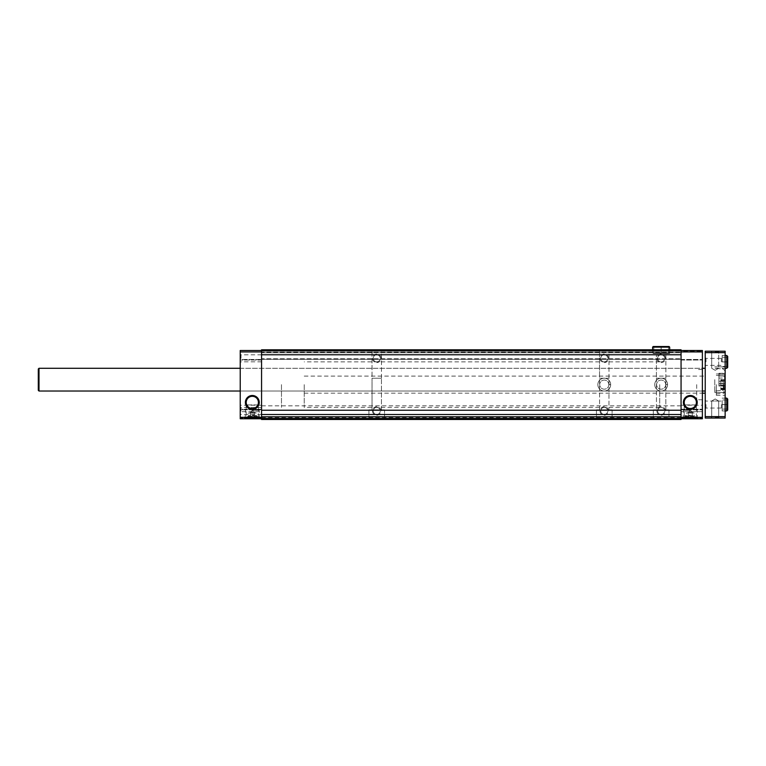 <?xml version="1.0" encoding="UTF-8"?>
<svg xmlns="http://www.w3.org/2000/svg" width="766" height="766" viewBox="0 0 766 766"><rect width="100%" height="100%" fill="white"/><g stroke="black" fill="none" stroke-linecap="round" stroke-linejoin="round"><path stroke-width="0.57" stroke-dasharray="3.83 2.87" d="M252.454 416.062L248.615 416.062L252.454 416.062M689.017 416.062L685.177 416.062L689.017 416.062M681.06 418.466L681.06 419.471L261.56 419.471L681.06 419.471L681.06 418.763L681.06 419.471L261.56 419.471L261.56 405.252L261.56 417.48L261.56 405.827L261.56 411.658L240.227 411.658L240.227 405.252L240.227 418.763L261.56 418.763L240.227 418.763L240.227 350.502L240.227 351.077L240.227 350.502L261.56 350.502L261.56 360.03L261.56 349.794L261.56 418.763L240.227 418.763L261.56 418.763L261.56 419.471L261.56 349.794L681.06 349.794L681.06 418.466L261.56 418.466M259.779 418.763L246.279 418.763L259.779 418.763L259.281 417.91L246.767 417.91L259.281 417.91L259.281 416.771L246.767 416.771L259.281 416.771M240.227 379.658L240.227 391.033L240.227 379.658M240.227 410.94L240.227 415.21L240.227 410.94M240.227 358.325L240.227 362.596L240.227 358.325M261.56 418.763L702.384 418.763L681.06 418.763L681.06 405.827L681.06 418.763L681.06 414.779L681.06 418.763L261.56 418.763L261.56 411.658L240.227 411.658L240.227 418.763L261.56 418.763L261.56 350.502L261.56 354.486L261.56 351.221L681.06 351.221L261.56 351.221L261.56 350.502L261.56 351.221L681.06 351.221L261.56 351.221L681.06 351.221L261.56 351.221L261.56 350.502L240.227 350.502L261.56 350.502M240.227 409.81L240.227 418.198L240.227 409.236L240.227 409.81L261.56 409.81L240.227 409.81M240.227 359.465L240.227 351.077L240.227 360.03L240.227 359.465L261.56 359.465L240.227 359.465M681.06 418.763L702.384 418.763L681.06 418.763L702.384 418.763L702.384 350.502L702.384 360.03L702.384 350.502L681.06 350.502L681.06 351.929L681.06 350.502L702.384 350.502L681.06 350.502M681.06 355.06L681.06 359.321L681.06 355.06L261.56 355.06L261.56 358.756L261.56 354.486L261.56 359.321L261.56 352.781L261.56 355.06L681.06 355.06M681.06 359.465L681.06 360.03L681.06 359.465L702.384 359.465L681.06 359.465M261.56 352.216L261.56 352.781L261.56 352.216L681.06 352.216L261.56 352.216M261.56 358.756L261.56 359.321L261.56 358.756L681.06 358.756L261.56 358.756M261.56 410.519L261.56 414.215L261.56 409.944L261.56 410.519L681.06 410.519L681.06 409.944L681.06 414.779L681.06 410.519L261.56 410.519M372.477 410.94A4.27 4.27 0 0 0 378.873 414.636A4.27 4.27 0 0 0 378.873 407.244A4.27 4.27 0 0 0 372.477 410.94M372.477 358.325A4.27 4.27 0 0 0 378.873 362.021A4.27 4.27 0 0 0 378.873 354.629A4.27 4.27 0 0 0 372.477 358.325M599.998 410.94A4.27 4.27 0 0 0 606.404 414.636A4.27 4.27 0 0 0 606.404 407.244A4.27 4.27 0 0 0 599.998 410.94M599.998 358.325A4.27 4.27 0 0 0 606.404 362.021A4.27 4.27 0 0 0 606.404 354.629A4.27 4.27 0 0 0 599.998 358.325M656.883 410.94A4.27 4.27 0 0 0 663.279 414.636A4.27 4.27 0 0 0 663.279 407.244A4.27 4.27 0 0 0 656.883 410.94M656.883 358.325A4.27 4.27 0 0 0 663.279 362.021A4.27 4.27 0 0 0 663.279 354.629A4.27 4.27 0 0 0 656.883 358.325M597.873 384.637A6.396 6.396 0 0 0 607.467 390.181A6.396 6.396 0 0 0 607.467 379.093A6.396 6.396 0 0 0 597.873 384.637A6.396 6.396 0 0 0 607.467 390.181A6.396 6.396 0 0 0 607.467 379.093A6.396 6.396 0 0 0 597.873 384.637M654.748 384.637A6.396 6.396 0 0 0 664.352 390.181A6.396 6.396 0 0 0 664.352 379.093A6.396 6.396 0 0 0 654.748 384.637A6.396 6.396 0 0 0 664.352 390.181A6.396 6.396 0 0 0 664.352 379.093A6.396 6.396 0 0 0 654.748 384.637M261.56 350.799L681.06 350.799M261.56 349.794L681.06 349.794L261.56 349.794M371.05 349.794L382.435 349.794L371.05 349.794L382.435 349.794L371.05 349.794L372.017 350.761L381.468 350.761L372.017 350.761L381.468 350.761L372.017 350.761L371.05 349.794M598.581 349.794L609.956 349.794L598.581 349.794L609.956 349.794L598.581 349.794L599.539 350.761L608.989 350.761L599.539 350.761L608.989 350.761L599.539 350.761L598.581 349.794M652.613 349.794L669.685 349.794L652.613 349.794L669.685 349.794L652.613 349.794L652.613 353.49L669.685 353.49L652.613 353.49L669.685 353.49L652.613 353.49L652.613 349.794L652.613 352.887L669.685 352.887L661.202 352.887L661.202 347.132L652.613 347.132L669.685 347.132L652.613 347.132L653.226 346.529L661.115 346.529L653.226 346.529L653.829 347.132L668.469 347.132L661.096 347.132L661.096 352.887L661.202 347.132L661.096 352.887L661.163 347.132L653.829 347.132L668.469 347.132L653.829 347.132L653.829 352.887L668.469 352.887L661.163 352.887L661.135 347.132L661.163 352.887L669.685 352.887L669.685 349.794L669.685 353.49L669.685 349.794M261.56 354.773L681.06 354.773L261.56 354.773M261.56 359.321L681.06 359.321L261.56 359.321M368.925 419.471L384.561 419.471L368.925 419.471L384.561 419.471L368.925 419.471L368.925 409.81L384.561 409.81L368.925 409.81L384.561 409.81L368.925 409.81L368.925 419.471M596.446 419.471L612.091 419.471L596.446 419.471L612.091 419.471L596.446 419.471L596.446 409.81L612.091 409.81L596.446 409.81L612.091 409.81L596.446 409.81L596.446 419.471M653.331 419.471L668.967 419.471L653.331 419.471L668.967 419.471L653.331 419.471L653.331 409.81L668.967 409.81L653.331 409.81L668.967 409.81L653.331 409.81L653.331 419.471M261.56 414.502L681.06 414.502L681.06 417.058L681.06 414.502L261.56 414.502M261.56 409.944L681.06 409.944L261.56 409.944M261.56 417.058L681.06 417.058L261.56 417.058M681.06 417.346L681.06 351.929L681.06 417.346L702.384 417.346M681.06 411.658L681.06 405.252L681.06 411.658L702.384 411.658L702.384 418.763L702.384 405.252L702.384 411.658L681.06 411.658M261.56 351.929L240.227 351.929M261.56 417.346L240.227 417.346M261.56 360.03L240.227 360.03L261.56 360.03M259.234 418.763L245.398 418.763L259.234 418.763L258.41 417.939L246.221 417.939L258.41 417.939L258.41 404.927L246.221 404.927L258.41 404.927M261.56 409.236L240.227 409.236L261.56 409.236M681.06 351.929L702.384 351.929M681.06 360.03L702.384 360.03L681.06 360.03M697.213 418.763L683.387 418.763L697.213 418.763L696.39 417.939L684.21 417.939L696.39 417.939L696.39 404.927L684.21 404.927L696.39 404.927M681.06 409.236L702.384 409.236L681.06 409.236M696.342 418.763L682.841 418.763L696.342 418.763L695.844 417.91L683.329 417.91L695.844 417.91L695.844 416.771L683.329 416.771L695.844 416.771M702.384 379.658L702.384 391.033L702.384 379.658M702.384 384.637L702.384 399.747L702.384 384.637M655.457 353.49L666.841 353.49L655.457 353.49L666.841 353.49L655.457 353.49L656.424 354.457L665.874 354.457L656.424 354.457L665.874 354.457L656.424 354.457L655.457 353.49M656.452 409.81L665.846 409.81L656.452 409.81L656.452 378.232L665.846 378.232L656.452 378.232L665.846 378.232L656.452 378.232L656.452 409.81L665.846 409.81L656.452 409.81M656.424 378.232L665.874 378.232L656.424 378.232L656.424 354.457L656.424 378.232L665.874 378.232L656.424 378.232M599.539 378.232L608.989 378.232L599.539 378.232L599.539 350.761L599.539 378.232L608.989 378.232L599.539 378.232M599.577 378.232L608.96 378.232L599.577 378.232L599.577 409.81L608.96 409.81L599.577 409.81L608.96 409.81L599.577 409.81L599.577 378.232M372.017 378.232L381.468 378.232L372.017 378.232L381.439 378.232L372.046 378.232L372.017 350.761L372.017 378.232L381.468 378.232L372.017 378.232L381.439 378.232L372.046 378.232L372.046 409.81L381.439 409.81L372.046 409.81L381.439 409.81L372.046 409.81L372.046 378.232M657.649 358.325A3.495 3.495 0 0 0 662.896 361.351A3.495 3.495 0 0 0 662.896 355.3A3.495 3.495 0 0 0 657.649 358.325A3.495 3.495 0 0 0 661.154 361.82A3.495 3.495 0 0 0 664.649 358.325A3.495 3.495 0 0 0 661.154 354.83A3.495 3.495 0 0 0 657.649 358.325M657.649 410.94A3.495 3.495 0 0 0 662.896 413.975A3.495 3.495 0 0 0 662.896 407.914A3.495 3.495 0 0 0 657.649 410.94A3.495 3.495 0 0 0 661.154 414.435A3.495 3.495 0 0 0 664.649 410.94A3.495 3.495 0 0 0 661.154 407.445A3.495 3.495 0 0 0 657.649 410.94M600.774 358.325A3.495 3.495 0 0 0 606.011 361.351A3.495 3.495 0 0 0 606.011 355.3A3.495 3.495 0 0 0 600.774 358.325A3.495 3.495 0 0 0 604.269 361.82A3.495 3.495 0 0 0 607.764 358.325A3.495 3.495 0 0 0 604.269 354.83A3.495 3.495 0 0 0 600.774 358.325M600.774 410.94A3.495 3.495 0 0 0 606.011 413.975A3.495 3.495 0 0 0 606.011 407.914A3.495 3.495 0 0 0 600.774 410.94A3.495 3.495 0 0 0 604.269 414.435A3.495 3.495 0 0 0 607.764 410.94A3.495 3.495 0 0 0 604.269 407.445A3.495 3.495 0 0 0 600.774 410.94M373.243 358.325A3.495 3.495 0 0 0 378.49 361.351A3.495 3.495 0 0 0 378.49 355.3A3.495 3.495 0 0 0 373.243 358.325A3.495 3.495 0 0 0 376.748 361.82A3.495 3.495 0 0 0 380.242 358.325A3.495 3.495 0 0 0 376.748 354.83A3.495 3.495 0 0 0 373.243 358.325M373.243 410.94A3.495 3.495 0 0 0 378.49 413.975A3.495 3.495 0 0 0 378.49 407.914A3.495 3.495 0 0 0 373.243 410.94A3.495 3.495 0 0 0 376.748 414.435A3.495 3.495 0 0 0 380.242 410.94A3.495 3.495 0 0 0 376.748 407.445A3.495 3.495 0 0 0 373.243 410.94M690.156 416.062L693.996 416.062L690.156 416.062M693.996 416.062L684.756 415.632L694.427 415.632L694.427 418.112L684.756 418.112L694.638 418.475L684.545 418.475L694.638 418.475M694.992 418.475L683.904 418.198L695.279 418.198L695.279 416.771L683.904 416.771L695.279 416.771M253.594 416.062L257.433 416.062L253.594 416.062M257.433 416.062L248.194 415.632L257.864 415.632L257.864 418.112L248.194 418.112L258.075 418.475L247.983 418.475L258.075 418.475M258.429 418.475L247.341 418.198L258.716 418.198L258.716 416.771L247.341 416.771L258.716 416.771M689.017 415.21L689.017 415.746L689.017 415.21L690.156 415.21L690.156 415.746L690.156 415.21L689.017 415.21M252.454 415.21L252.454 415.746L252.454 415.21L253.594 415.21L253.594 415.746L253.594 415.21L252.454 415.21M684.21 402.409A6.09 6.09 0 0 0 693.345 407.684A6.09 6.09 0 0 0 693.345 397.133A6.09 6.09 0 0 0 684.21 402.409M246.221 402.409A6.09 6.09 0 0 0 255.365 407.684A6.09 6.09 0 0 0 255.365 397.133A6.09 6.09 0 0 0 246.221 402.409M241.003 358.325L241.003 354.83L241.003 358.325M261.56 358.325L261.56 354.83L261.56 358.325M241.003 410.94L241.003 407.445L241.003 410.94M261.56 410.94L261.56 407.445L261.56 410.94M696.696 384.637L696.696 399.747L696.696 384.637M659.727 384.637L659.727 407.388L659.727 384.637M281.467 384.637L281.467 407.388L281.467 384.637M724.569 384.637L724.569 376.891L724.569 384.637M724.569 379.946L724.569 381.047L724.569 379.591L724.569 380.568L724.569 379.946L720.816 379.946L720.816 380.568L720.816 379.591L724.569 379.946M724.569 381.047L724.569 385.738L724.569 381.047L720.816 381.047L720.816 379.591L720.816 385.738L720.816 381.047L724.569 381.047M724.569 385.738L724.569 389.683L724.569 385.738L720.816 385.738L720.816 389.683L720.816 385.738L724.569 385.738M724.569 389.329L724.569 388.707L724.569 389.329L720.816 389.683L720.816 388.707L720.816 389.329L724.569 389.329M724.569 379.658L724.569 388.869L724.569 379.658M724.569 378.04L724.569 383.479L724.569 373.291L724.569 383.479L724.569 378.04L718.929 378.04L718.929 383.479L718.929 375.838L718.929 383.479L718.929 375.838L718.929 378.04L724.569 378.04M724.569 383.421L724.569 386.026L724.569 383.326L724.569 386.026L724.569 383.326L718.929 383.326L718.929 386.026L718.929 383.326L718.929 386.026L718.929 383.326L724.569 383.421M724.569 375.895L724.569 373.291L724.569 375.991L718.929 375.991L718.929 373.291L718.929 375.991L718.929 373.291L718.929 375.991L724.569 375.895M725.143 416.627L725.143 418.054L705.227 418.054L705.227 416.627L725.143 416.627L725.143 351.221L705.227 351.221L705.227 352.638L725.143 352.638M705.227 416.627L705.227 352.638M715.185 351.221L719.456 351.221L715.185 351.221M715.185 418.054L719.456 418.054L715.185 418.054M705.227 384.637L705.227 393.169L705.227 384.637M705.227 404.544L705.227 408.814L705.227 404.544M705.227 361.887L705.227 357.617L705.227 361.887M705.227 379.658L705.227 391.033L705.227 379.658M725.143 384.637L725.143 395.304L725.143 384.637M725.143 379.658L725.143 392.46L725.143 379.658M725.143 404.544L725.143 410.94L725.143 404.544M725.143 361.887L725.143 355.481L725.143 361.887M705.227 368.283L39.009 368.283L39.009 391.033L39.009 368.283L39.009 391.033L705.227 391.033M38.3 368.992L38.3 390.325M706.003 361.887L706.003 358.383L706.003 361.887M721.38 361.887L721.38 358.383L721.38 361.887M722.156 361.887L722.156 355.481L722.156 361.887M706.003 404.544L706.003 408.039L706.003 404.544M721.38 404.544L721.38 408.039L721.38 404.544M722.156 404.544L722.156 410.94L722.156 404.544M304.217 384.637L304.217 407.388L304.217 384.637M715.185 417.279L718.68 417.279L715.185 417.279M715.185 400.991L718.68 400.991L715.185 400.991M715.185 368.283L718.68 368.283L715.185 368.283M715.185 351.987L718.68 351.987L715.185 351.987M714.764 379.658L714.764 392.46L714.764 379.658M716.325 384.637L716.325 395.304L716.325 384.637M726.771 368.283L726.771 361.964L723.075 361.964C721.888 361.945 721.888 361.916 723.075 361.897L723.075 361.897C721.888 361.916 721.888 361.945 723.075 361.964L723.075 361.801C721.888 361.83 721.888 361.849 723.075 361.868C721.888 361.849 721.888 361.83 723.075 361.801L726.771 361.801L726.771 355.481M723.075 361.897L726.771 361.897C727.968 361.849 727.968 361.83 726.771 361.801C727.968 361.83 727.968 361.849 726.771 361.868L726.771 366.435L726.771 361.897L723.075 361.868M726.771 361.964C727.968 361.945 727.968 361.916 726.771 361.897C727.968 361.916 727.968 361.945 726.771 361.964M726.771 410.94L726.771 404.62L723.075 404.62C721.888 404.601 721.888 404.582 723.075 404.553L723.075 404.553C721.888 404.582 721.888 404.601 723.075 404.62L723.075 404.467C721.888 404.486 721.888 404.505 723.075 404.534C721.888 404.505 721.888 404.486 723.075 404.467L726.771 404.467L726.771 398.148M723.075 404.553L726.771 404.553C727.968 404.505 727.968 404.486 726.771 404.467C727.968 404.486 727.968 404.505 726.771 404.534L726.771 409.092L726.771 404.553L723.075 404.534M726.771 404.62C727.968 404.601 727.968 404.582 726.771 404.553C727.968 404.582 727.968 404.601 726.771 404.62M652.613 347.132L652.613 352.887L653.226 353.49L669.072 353.49L661.182 353.49L669.072 353.49L668.469 352.887L668.469 347.132L668.469 352.887L669.072 353.49L669.685 352.887L652.613 352.887L661.096 352.887L652.613 352.887L653.226 353.49L653.829 352.887L668.469 352.887L661.096 352.887L661.135 347.132L669.685 347.132L669.072 346.529L653.226 346.529M667.55 384.714A6.396 6.396 0 0 1 657.927 390.162A6.396 6.396 0 0 1 657.927 379.103A6.396 6.396 0 0 1 667.55 384.561L665.702 384.618A4.548 4.548 0 0 1 658.865 388.573A4.548 4.548 0 0 1 658.865 380.692A4.548 4.548 0 0 1 665.702 384.618L667.55 384.561A6.396 6.396 0 0 0 657.927 379.103A6.396 6.396 0 0 0 657.927 390.162A6.396 6.396 0 0 0 667.55 384.714L665.702 384.647A4.548 4.548 0 0 1 658.865 388.573A4.548 4.548 0 0 1 658.865 380.692A4.548 4.548 0 0 1 665.702 384.618L667.55 384.714A6.396 6.396 0 0 1 657.927 390.162A6.396 6.396 0 0 1 657.927 379.103A6.396 6.396 0 0 1 667.55 384.561A6.396 6.396 0 0 0 657.927 379.103A6.396 6.396 0 0 0 657.927 390.162A6.396 6.396 0 0 0 667.55 384.714M610.665 384.714A6.396 6.396 0 0 1 601.042 390.162A6.396 6.396 0 0 1 601.042 379.103A6.396 6.396 0 0 1 610.665 384.561L608.817 384.618A4.548 4.548 0 0 1 601.99 388.573A4.548 4.548 0 0 1 601.99 380.692A4.548 4.548 0 0 1 608.817 384.618L610.665 384.561A6.396 6.396 0 0 0 601.042 379.103A6.396 6.396 0 0 0 601.042 390.162A6.396 6.396 0 0 0 610.665 384.714L608.817 384.647A4.548 4.548 0 0 1 601.99 388.573A4.548 4.548 0 0 1 601.99 380.692A4.548 4.548 0 0 1 608.817 384.618L610.665 384.714A6.396 6.396 0 0 1 601.042 390.162A6.396 6.396 0 0 1 601.042 379.103A6.396 6.396 0 0 1 610.665 384.561A6.396 6.396 0 0 0 601.042 379.103A6.396 6.396 0 0 0 601.042 390.162A6.396 6.396 0 0 0 610.665 384.714M686.393 413.075L692.253 413.075L692.253 418.159L692.253 413.075L688.347 413.075L688.347 418.159L694.207 418.159L688.347 418.159L688.347 413.075L686.393 413.075L686.393 418.159L688.347 418.159L685.79 418.763L694.819 418.763L685.79 418.763M690.3 418.763L696.715 418.763L690.3 418.763M690.3 418.035L697.443 418.035L690.3 418.035M690.3 410.298L683.406 410.298L690.3 410.298M690.3 409.523L684.182 409.523L690.3 409.523M694.819 418.763L694.207 418.159L694.207 413.075L692.253 413.075L694.207 413.075M693.402 413.075L687.198 413.075L693.402 413.075L693.402 412.367L687.198 412.367L693.402 412.367L690.3 410.576L687.198 412.367L687.198 413.075M248.404 413.075L254.274 413.075L254.274 418.159L254.274 413.075L250.358 413.075L250.358 418.159L256.227 418.159L250.358 418.159L250.358 413.075L248.404 413.075L248.404 418.159L250.358 418.159L247.801 418.763L256.83 418.763L247.801 418.763M252.311 418.763L258.726 418.763L252.311 418.763M252.311 418.035L259.454 418.035L252.311 418.035M252.311 410.298L259.214 410.298L252.311 410.298M252.311 409.523L258.439 409.523L252.311 409.523M256.83 418.763L256.227 418.159L256.227 413.075L254.274 413.075L256.227 413.075M255.423 413.075L249.209 413.075L255.423 413.075L255.423 412.367L249.209 412.367L255.423 412.367L252.311 410.576L249.209 412.367L249.209 413.075M261.56 351.077L702.384 351.077L261.56 351.077M261.56 354.486L681.06 354.486L261.56 354.486M261.56 352.781L681.06 352.781L261.56 352.781M261.56 414.779L681.06 414.779L261.56 414.779M261.56 414.215L681.06 414.215L261.56 414.215M261.56 416.493L681.06 416.493L261.56 416.493M261.56 418.198L240.227 418.198L261.56 418.198M681.06 418.198L702.384 418.198L681.06 418.198M681.06 409.81L702.384 409.81L681.06 409.81M723.276 379.658L723.276 390.287L723.276 379.658M718.929 381.276L724.569 381.276L718.929 381.276M718.929 385.039L724.569 385.039L718.929 385.039M718.929 374.277L724.569 374.277L718.929 374.277M723.793 384.637L723.793 393.226L723.793 384.637M720.816 383.536L724.569 383.536L720.816 383.536M720.816 388.228L724.569 388.228L720.816 388.228M665.702 384.647A4.548 4.548 0 0 1 658.865 388.573A4.548 4.548 0 0 1 658.865 380.692A4.548 4.548 0 0 1 665.702 384.618M608.817 384.647A4.548 4.548 0 0 1 601.99 388.573A4.548 4.548 0 0 1 601.99 380.692A4.548 4.548 0 0 1 608.817 384.618M668.967 419.471L668.967 409.81L668.967 419.471M665.846 409.81L665.846 378.232L665.846 409.81M665.874 378.232L665.874 354.457L666.841 353.49L665.874 354.457L665.874 378.232M608.989 378.232L608.989 350.761L609.956 349.794L608.989 350.761L608.96 409.81L608.96 378.232M612.091 419.471L612.091 409.81L612.091 419.471M681.06 405.252L702.384 405.252M261.56 405.252L240.227 405.252M381.468 378.232L381.468 350.761L382.435 349.794L381.468 350.761L381.468 378.232M384.561 419.471L384.561 409.81L384.561 419.471M381.439 409.81L381.439 378.232L381.439 409.81M684.21 404.927L684.21 417.939L683.387 418.763M246.221 404.927L246.221 417.939L245.398 418.763M685.177 416.062L684.756 415.632L684.545 418.475M684.182 418.475L683.904 416.771M683.329 416.771L682.841 418.763M248.615 416.062L248.194 415.632L247.983 418.475M247.619 418.475L247.341 416.771M246.767 416.771L246.279 418.763M240.227 391.033L702.384 391.033M240.227 368.283L702.384 368.283M261.56 354.83L241.003 354.83L240.227 354.064M261.56 361.82L241.003 361.82L240.227 362.596M261.56 407.445L241.003 407.445L240.227 406.679M261.56 414.435L241.003 414.435L240.227 415.21M702.384 369.528L696.696 369.528M702.384 399.747L696.696 399.747M696.696 376.106L659.727 376.106M696.696 393.169L659.727 393.169M659.727 361.887L304.217 361.887M659.727 407.388L304.217 407.388M681.06 405.827L261.56 405.827M681.06 417.48L261.56 417.48M706.003 358.383L705.227 357.617L706.003 358.383L721.38 358.383L722.156 357.617L721.38 358.383L706.003 358.383M706.003 365.382L705.227 366.148L706.003 365.382L721.38 365.382L722.156 366.148L721.38 365.382L706.003 365.382M722.156 368.283L725.143 368.283L722.156 368.283M722.156 355.481L725.143 355.481L722.156 355.481M706.003 401.049L705.227 400.273L706.003 401.049L721.38 401.049L722.156 400.273L721.38 401.049L706.003 401.049M706.003 408.039L705.227 408.814L706.003 408.039L721.38 408.039L722.156 408.814L721.38 408.039L706.003 408.039M722.156 410.94L725.143 410.94L722.156 410.94M722.156 398.148L725.143 398.148L722.156 398.148M304.217 393.169L702.384 393.169M304.217 376.106L705.227 376.106M711.691 417.279L710.925 418.054L711.691 417.279L711.691 400.991L715.185 398.971L718.68 400.991L718.68 417.279L719.456 418.054L718.68 417.279L718.68 400.991L715.185 398.971L711.691 400.991L711.691 417.279M715.185 370.304L718.68 368.283L718.68 351.987L719.456 351.221L718.68 351.987L718.68 368.283L715.185 370.304L711.691 368.283L711.691 351.987L710.925 351.221L711.691 351.987L711.691 368.283L715.185 370.304M723.276 390.287L724.569 388.869L723.276 390.287L714.764 391.033L723.276 390.287M723.276 369.03L724.569 370.447L723.276 369.03L714.764 368.283L723.276 369.03M714.764 392.46L725.143 392.46L714.764 392.46M714.764 366.857L725.143 366.857L714.764 366.857M718.929 383.479L724.569 383.479L718.929 383.479M718.929 383.326L724.569 383.326L718.929 383.326M718.929 386.026L724.569 386.026L718.929 386.026M718.929 375.838L724.569 375.838L718.929 375.838M718.929 375.991L724.569 375.991L718.929 375.991M718.929 373.291L724.569 373.291L718.929 373.291M716.325 393.877L723.793 393.226L724.569 392.374M716.325 375.388L723.793 376.049L724.569 376.891M716.325 395.304L725.143 395.304M716.325 373.971L725.143 373.971M720.816 380.568L724.569 380.568M720.816 379.591L724.569 379.591L720.816 379.591M720.816 389.683L724.569 389.683L720.816 389.683M720.816 388.707L724.569 388.707M726.771 366.435L723.075 366.435L722.156 367.354L723.075 368.283L725.143 368.283M722.156 361.839L722.156 356.41L723.075 355.481L725.143 355.481M726.771 357.329L723.075 357.329L722.156 356.41L722.156 361.925M726.771 409.092L723.075 409.092L722.156 410.021L723.075 410.94L725.143 410.94M722.156 404.496L722.156 399.067L723.075 398.148L725.143 398.148M726.771 399.996L723.075 399.996L722.156 399.067L722.156 404.592M653.829 347.132L653.829 352.887L653.226 353.49L669.072 353.49L669.685 352.887L669.685 347.132M661.182 346.529L669.072 346.529M696.715 418.763L697.443 418.035L697.194 410.298L696.418 409.523M683.894 418.763L683.167 418.035L683.406 410.298L684.182 409.523M258.726 418.763L259.454 418.035L259.214 410.298L258.439 409.523M245.905 418.763L245.177 418.035L245.417 410.298L246.192 409.523"/><path stroke-width="1.15" d="M261.56 350.502L240.227 350.502L240.227 418.763L261.56 418.763M261.56 418.466L261.56 419.471L681.06 419.471L681.06 349.794L261.56 349.794L261.56 418.466L681.06 418.466M261.56 350.799L681.06 350.799M261.56 351.929L240.227 351.929M245.398 402.409A6.913 6.913 0 0 0 255.777 408.402A6.913 6.913 0 0 0 255.777 396.424A6.913 6.913 0 0 0 245.398 402.409M261.56 417.346L240.227 417.346M681.06 350.502L702.384 350.502L702.384 418.763L681.06 418.763M681.06 351.929L702.384 351.929M683.387 402.409A6.913 6.913 0 0 0 693.757 408.402A6.913 6.913 0 0 0 693.757 396.424A6.913 6.913 0 0 0 683.387 402.409M681.06 417.346L702.384 417.346M684.21 402.409A6.09 6.09 0 0 0 693.345 407.684A6.09 6.09 0 0 0 693.345 397.133A6.09 6.09 0 0 0 684.21 402.409M246.221 402.409A6.09 6.09 0 0 0 255.365 407.684A6.09 6.09 0 0 0 255.365 397.133A6.09 6.09 0 0 0 246.221 402.409M725.143 352.638L705.227 352.638L705.227 351.221L725.143 351.221L725.143 418.054L705.227 418.054L705.227 416.627L725.143 416.627M705.227 352.638L705.227 416.627M38.3 368.992L38.3 390.325L39.009 391.033L39.009 368.283L38.3 368.992L39.009 368.283L240.227 368.283M726.771 355.481L726.771 368.283L727.7 367.354L727.7 356.41L726.771 355.481L725.143 355.481M726.771 398.148L726.771 410.94L727.7 410.021L727.7 399.067L726.771 398.148L725.143 398.148M652.613 347.132L669.685 347.132L669.072 346.529L653.226 346.529L652.613 347.132L652.613 349.794M705.227 368.283L702.384 368.283M705.227 391.033L702.384 391.033M240.227 391.033L39.009 391.033L38.3 390.325M702.384 393.169L705.227 393.169M725.143 368.283L726.771 368.283M727.7 361.925L727.7 367.354L726.771 366.435M726.771 357.329L727.7 356.41L727.7 361.839M725.143 410.94L726.771 410.94M727.7 404.592L727.7 410.021L726.771 409.092M726.771 399.996L727.7 399.067L727.7 404.496M669.685 349.794L669.685 347.132M661.182 346.529L669.072 346.529L668.469 347.132L669.072 346.529M653.829 347.132L653.226 346.529"/></g></svg>
